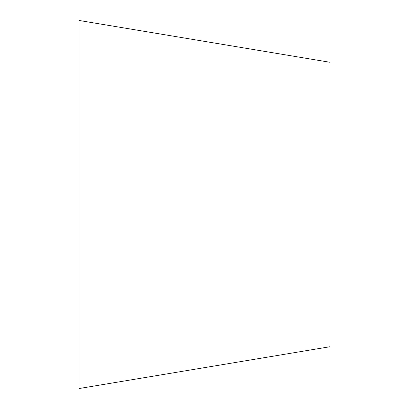 <?xml version="1.0" encoding="UTF-8"?>
<svg xmlns="http://www.w3.org/2000/svg" width="409" height="409" viewBox="0 0 409 409"><rect width="100%" height="100%" fill="white"/><g stroke="black" fill="none" stroke-linecap="round" stroke-linejoin="round"><path stroke-width="0.61" d="M329.986 62.28L329.986 346.72L79.014 388.55L79.014 20.45L329.986 62.28"/></g></svg>
